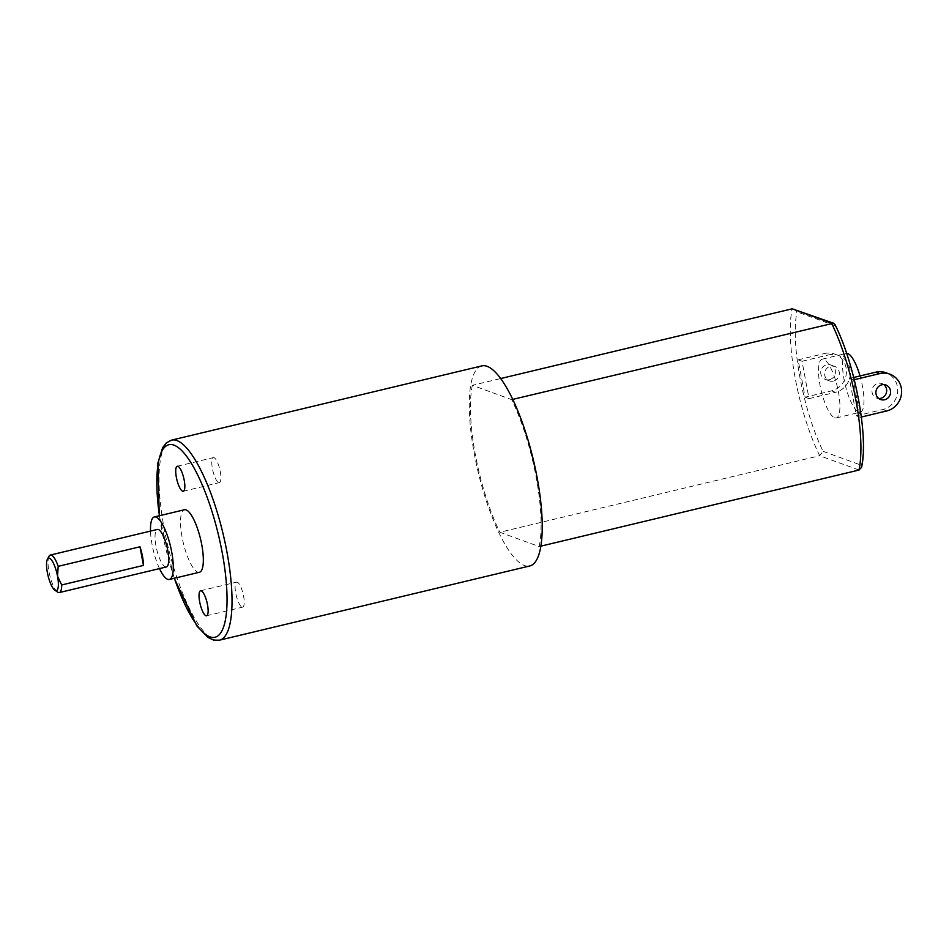 <?xml version="1.0" encoding="UTF-8"?>
<svg xmlns="http://www.w3.org/2000/svg" width="949" height="949" viewBox="0 0 949 949"><rect width="100%" height="100%" fill="white"/><g stroke="black" fill="none" stroke-linecap="round" stroke-linejoin="round"><path stroke-width="0.71" stroke-dasharray="4.75 3.56" d="M794.266 308.947L796.923 311.841A95.79 26.311 -103.5 0 0 823.02 451.297L819.675 455.734L499.838 532.247L539.174 546.553L540.811 546.161M861.573 467.299L861.478 465.283A95.79 26.311 -103.5 0 0 835.381 325.839L835.073 324.665M512.78 399.375L511.677 399.636L472.341 385.318L500.716 378.532M539.174 546.553A99.645 27.379 -103.5 0 0 511.677 399.636M853.305 379.932L849.391 378.509L856.378 415.852L860.292 417.275L853.305 379.932L854.278 379.695M805.108 397.204L809.023 398.627L802.024 361.272L798.109 359.849L805.108 397.204L831.561 390.869A19.288 18.245 110 0 0 846.366 373.194A19.288 18.245 110 0 0 834.657 354.072A19.288 18.245 110 0 0 824.562 353.526L828.477 354.95A19.288 18.245 -70 0 1 838.572 355.495A19.288 18.245 -70 0 1 850.28 374.618A19.288 18.245 -70 0 1 835.476 392.305L831.561 390.869M834.681 417.821A30.214 8.304 -103.5 0 0 836.235 417.951A30.214 8.304 -103.5 0 0 837.279 386.634A30.214 8.304 -103.5 0 0 822.178 359.173A30.214 8.304 -103.5 0 0 820.529 387.856A30.214 8.304 -103.5 0 0 834.681 417.821M481.831 365.899A102.86 28.256 -103.5 0 0 478.272 472.507A102.86 28.256 -103.5 0 0 529.684 565.984M199.409 572.271A32.147 8.826 76.5 0 1 197.76 572.14A32.147 8.826 76.5 0 1 182.706 540.254A32.147 8.826 76.5 0 1 184.45 509.743M49.087 556.173A19.288 5.303 -103.5 0 0 49.704 575.035A19.288 5.303 -103.5 0 0 57.687 592.129M846.627 353.36A30.214 8.304 -103.5 0 0 846.223 353.419A30.214 8.304 -103.5 0 0 844.586 382.103A30.214 8.304 -103.5 0 0 858.726 412.068A30.214 8.304 -103.5 0 0 860.28 412.198A30.214 8.304 -103.5 0 0 860.019 375.958M883.816 384.618A7.711 7.295 110 0 0 872.475 388.355A7.711 7.295 110 0 0 878.762 398.509M833.376 381.095A7.711 7.295 -70 0 1 825.12 371.13A7.711 7.295 -70 0 1 839.296 374.025A7.711 7.295 -70 0 1 833.376 381.095M829.462 379.671A7.711 7.295 110 0 0 830.695 364.95A7.711 7.295 110 0 0 821.205 369.707A7.711 7.295 110 0 0 829.462 379.671M802.024 361.272L828.477 354.95M809.023 398.627L835.476 392.305M856.378 415.852L882.831 409.529A19.288 18.245 110 0 0 897.635 391.854A19.288 18.245 110 0 0 885.927 372.732M849.391 378.509L853.72 377.465M798.109 359.849L824.562 353.526M860.292 417.275L861.36 417.026M218.685 482.578A12.859 3.535 -103.5 0 0 219.349 482.626A12.859 3.535 -103.5 0 0 219.788 469.304A12.859 3.535 -103.5 0 0 213.359 457.62A12.859 3.535 -103.5 0 0 212.659 469.826A12.859 3.535 -103.5 0 0 218.685 482.578M241.983 607.087A12.859 3.535 -103.5 0 0 242.647 607.135A12.859 3.535 -103.5 0 0 243.086 593.813A12.859 3.535 -103.5 0 0 236.657 582.128A12.859 3.535 -103.5 0 0 235.969 594.335A12.859 3.535 -103.5 0 0 241.983 607.087M166.36 566.956A19.288 5.303 76.5 0 1 165.363 566.873A19.288 5.303 76.5 0 1 156.336 547.751A19.288 5.303 76.5 0 1 157.38 529.447M159.491 568.605A32.147 8.826 76.5 0 1 150.511 531.084M472.341 385.318A99.645 27.379 -103.5 0 0 499.838 532.247M859.011 470.04L819.675 455.734A99.645 27.379 76.5 0 1 792.178 308.816M823.02 451.297L861.478 465.283M835.381 325.839L796.923 311.841M171.603 440.111A102.86 28.256 -103.5 0 0 168.056 546.719A102.86 28.256 -103.5 0 0 219.468 640.184M174.391 578.261A99.004 27.201 76.5 0 1 159.432 515.734M886.746 410.953L882.831 409.529M159.278 515.77L174.236 578.297M836.235 417.951L860.28 412.198M822.178 359.173L846.223 353.419M885.891 385.021L881.977 383.598M880.613 399.529L876.698 398.106M834.61 366.373L830.695 364.95M829.343 380.869L825.428 379.446M838.572 355.495L834.657 354.072M183.276 491.262L219.349 482.626M177.285 466.256L213.359 457.62M206.574 615.771L242.647 607.135M200.595 590.764L236.657 582.128"/><path stroke-width="1.42" d="M500.716 378.532L792.178 308.816L833.471 323.206L512.78 399.375M540.811 546.161L859.011 470.04L861.573 467.299C868.655 436.54 855.144 364.796 835.073 324.665L833.471 323.206M174.236 578.297L196.823 625.913L208.021 637.503L213.691 640.112L219.468 640.184L529.684 565.984A102.86 28.256 -103.5 0 0 535.272 468.355A102.86 28.256 -103.5 0 0 487.122 366.326A102.86 28.256 -103.5 0 0 481.831 365.899L171.603 440.111L166.431 442.839L162.647 447.608L157.854 463.136L159.278 515.77M150.511 531.084A32.147 8.826 76.5 0 1 154.39 516.932L184.45 509.743A32.147 8.826 76.5 0 1 200.524 538.961A32.147 8.826 76.5 0 1 199.409 572.271L169.349 579.459A32.147 8.826 76.5 0 1 167.7 579.329A32.147 8.826 76.5 0 1 159.491 568.605M205.909 615.711A12.859 3.535 76.5 0 1 199.895 602.959A12.859 3.535 76.5 0 1 200.595 590.764A12.859 3.535 76.5 0 1 207.012 602.437A12.859 3.535 76.5 0 1 206.574 615.771A12.859 3.535 76.5 0 1 205.909 615.711M182.611 491.202A12.859 3.535 76.5 0 1 176.585 478.45A12.859 3.535 76.5 0 1 177.285 466.256A12.859 3.535 76.5 0 1 183.715 477.928A12.859 3.535 76.5 0 1 183.276 491.262A12.859 3.535 76.5 0 1 182.611 491.202M54.9 590.254L57.687 592.129A19.288 5.303 -103.5 0 0 59.348 592.556A19.288 5.303 -103.5 0 0 61.685 584.964L57.545 576.221L58.197 566.339A19.288 5.303 -103.5 0 0 50.368 555.046A19.288 5.303 -103.5 0 0 49.087 556.173L47.45 559.103A16.714 4.591 76.5 0 1 57.545 576.221A16.714 4.591 76.5 0 1 54.9 590.254A16.714 4.591 76.5 0 1 47.984 575.438A16.714 4.591 76.5 0 1 47.45 559.103M58.197 566.339L139.966 546.778L143.453 565.414L61.685 584.964M860.019 375.958A30.214 8.304 -103.5 0 0 846.627 353.36M884.646 399.743A7.711 7.295 -70 0 1 876.39 389.778A7.711 7.295 -70 0 1 890.565 392.672A7.711 7.295 -70 0 1 884.646 399.743M878.762 398.509A7.711 7.295 110 0 0 883.816 384.618M889.842 374.155L885.927 372.732A19.288 18.245 110 0 0 875.844 372.174L879.759 373.598A19.288 18.245 -70 0 1 889.842 374.155A19.288 18.245 -70 0 1 901.55 393.277A19.288 18.245 -70 0 1 886.746 410.953L861.36 417.026M853.72 377.465L875.844 372.174M854.278 379.695L879.759 373.598M139.966 546.778A19.288 5.303 76.5 0 1 143.453 565.414M50.368 555.046L157.38 529.447A19.288 5.303 76.5 0 1 165.221 540.74A19.288 5.303 76.5 0 1 166.36 566.956L59.348 592.556M154.39 516.932A32.147 8.826 76.5 0 1 170.464 546.149A32.147 8.826 76.5 0 1 169.349 579.459M792.178 308.816L831.514 323.123A99.645 27.379 76.5 0 1 859.011 470.04M219.468 640.184A102.86 28.256 -103.5 0 0 225.055 542.567A102.86 28.256 -103.5 0 0 176.894 440.538A102.86 28.256 -103.5 0 0 171.603 440.111M159.432 515.734A99.004 27.201 76.5 0 1 173.987 445.14A99.004 27.201 76.5 0 1 218.602 535.592A99.004 27.201 76.5 0 1 218.899 635.047A99.004 27.201 76.5 0 1 174.391 578.261"/></g></svg>
